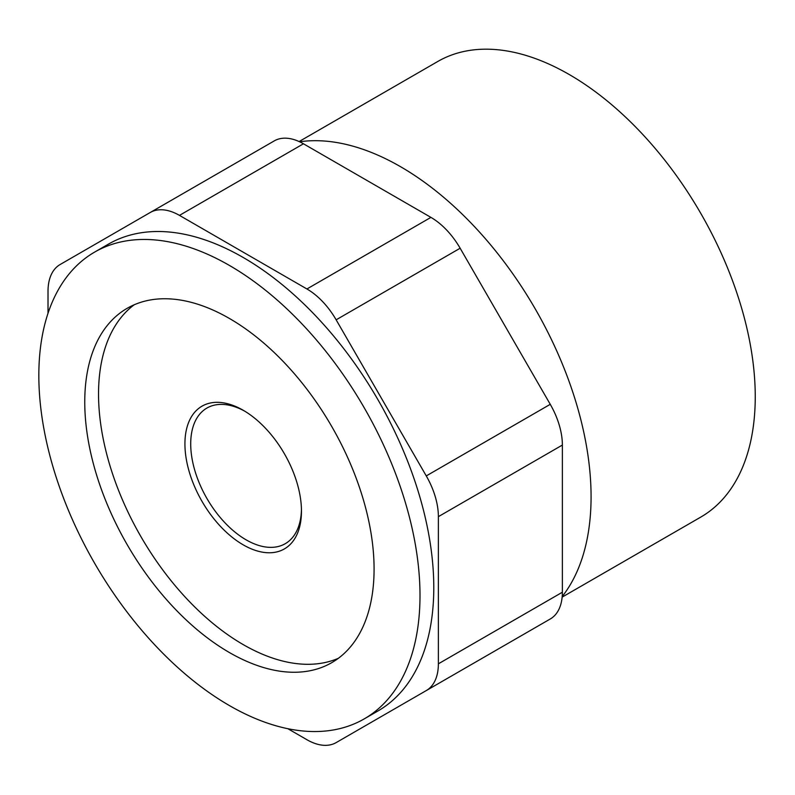 <?xml version="1.0" encoding="UTF-8"?>
<svg xmlns="http://www.w3.org/2000/svg" width="795" height="795" viewBox="0 0 795 795"><rect width="100%" height="100%" fill="white"/><g stroke="black" fill="none" stroke-linecap="round" stroke-linejoin="round"><path stroke-width="1.19" d="M562.135 597.134L700.773 517.098A263.036 151.865 -120 0 0 700.773 213.368A263.036 151.865 -120 0 0 437.737 61.503L299.109 141.55M562.184 596.578A269.525 155.611 -120 0 0 535.254 308.927A269.525 155.611 -120 0 0 299.616 141.778M426.269 690.577A58.452 33.748 -120 0 0 438.373 663.815L438.373 516.651A58.452 33.748 -120 0 0 426.269 475.917L336.146 319.819A58.452 33.748 -120 0 0 306.92 288.973L179.471 215.385A58.452 33.748 -120 0 0 150.245 212.494L274.235 140.904A58.452 33.748 60 0 1 303.461 143.796L430.92 217.383A58.452 33.748 60 0 1 460.146 248.229L550.259 404.327A58.452 33.748 60 0 1 562.373 445.061L562.373 592.225A58.452 33.748 60 0 1 550.259 618.987L460.146 671.02A58.452 33.748 60 0 1 459.947 671.129M150.245 212.494L60.122 264.526A58.452 33.748 -120 0 0 48.018 291.278L48.018 313.28M336.146 742.61L460.146 671.02L336.146 742.61A58.452 33.748 -120 0 1 306.92 739.718L287.87 728.717M364.18 718.919L377.963 710.969A269.525 155.611 -120 0 0 377.963 399.746A269.525 155.611 -120 0 0 108.428 244.135L94.655 252.085A269.525 155.611 -120 0 0 53.345 468.066A269.525 155.611 -120 0 0 229.417 705.572A269.525 155.611 -120 0 0 364.18 718.919A269.525 155.611 -120 0 0 364.18 407.696A269.525 155.611 -120 0 0 94.655 252.085M229.417 652.546A204.583 118.117 -120 0 0 331.704 662.682A204.583 118.117 -120 0 0 331.714 426.448A204.583 118.117 -120 0 0 127.13 308.331A204.583 118.117 -120 0 0 95.768 472.27A204.583 118.117 -120 0 0 229.417 652.546M134.246 304.753A204.583 118.117 -120 0 0 111.489 470.59A204.583 118.117 -120 0 0 243.191 644.586A204.583 118.117 -120 0 0 338.362 658.3M243.191 544.833A82.412 47.581 -120 0 0 301.464 511.195A82.412 47.581 -120 0 0 243.2 410.26A82.412 47.581 -120 0 0 184.927 443.908A82.412 47.581 -120 0 0 243.191 544.833M244.661 411.134A78.317 45.216 -120 0 0 206.929 408.054A78.317 45.216 -120 0 0 194.924 470.809A78.317 45.216 -120 0 0 246.092 539.825A78.317 45.216 -120 0 0 285.246 543.701A78.317 45.216 -120 0 0 301.444 509.486M179.471 215.385L303.461 143.796M306.92 288.973L430.92 217.383M336.146 319.819L460.146 248.229M426.269 475.917L550.259 404.327M438.373 516.651L562.373 445.061M438.373 663.815L562.373 592.225"/></g></svg>
